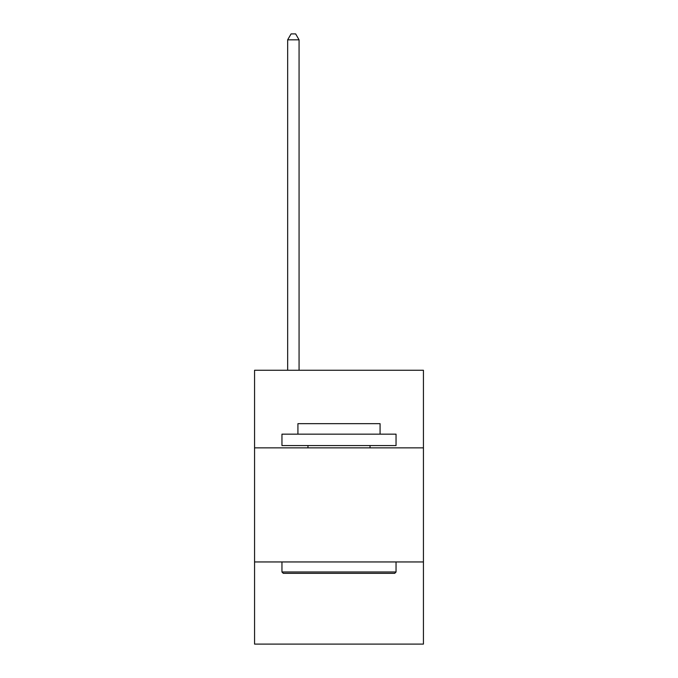 <?xml version="1.0" encoding="UTF-8"?>
<svg xmlns="http://www.w3.org/2000/svg" width="678" height="678" viewBox="0 0 678 678"><rect width="100%" height="100%" fill="white"/><g stroke="black" fill="none" stroke-linecap="round" stroke-linejoin="round"><path stroke-width="1.02" d="M423.436 447.853L423.436 370.264L254.564 370.264L254.564 447.853L423.436 447.853L423.436 644.1L254.564 644.1L254.564 447.853M423.436 561.952L254.564 561.952M283.319 573.359L281.955 571.986L396.045 571.986L394.681 573.359L283.319 573.359M396.045 434.157L396.045 445.565L281.955 445.565L281.955 434.157L396.045 434.157M297.922 434.157L297.922 423.665L380.078 423.665L380.078 434.157M396.045 561.952L396.045 571.986M281.955 561.952L281.955 571.986M370.035 445.565L370.035 447.853M307.965 445.565L307.965 447.853M299.066 370.264L299.066 39.833L287.658 39.833L287.658 370.264M287.658 39.833L291.082 33.9L295.642 33.9L299.066 39.833"/></g></svg>
